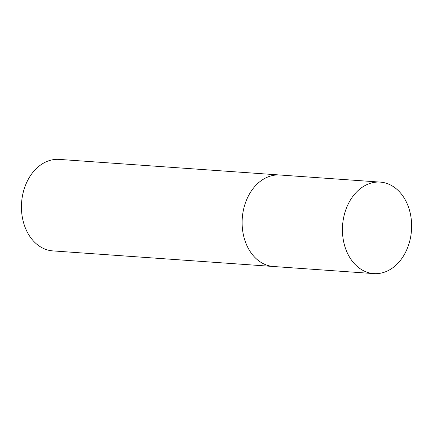 <?xml version="1.0" encoding="UTF-8"?>
<svg xmlns="http://www.w3.org/2000/svg" width="433" height="433" viewBox="0 0 433 433"><rect width="100%" height="100%" fill="white"/><g stroke="black" fill="none" stroke-linecap="round" stroke-linejoin="round"><path stroke-width="0.65" d="M380.266 182.109A45.86 34.543 94 0 0 342.714 223.774A45.86 34.543 94 0 0 373.798 273.602A45.86 34.543 94 0 0 411.35 231.936A45.86 34.543 94 0 0 380.266 182.109L279.962 175.008A45.86 34.543 94 0 0 242.404 216.673A45.86 34.543 94 0 0 273.488 266.506A45.86 34.543 -86 0 1 272.249 266.387A45.86 34.543 -86 0 1 242.328 217.496A45.86 34.543 -86 0 1 279.962 175.008A45.86 34.543 -86 0 1 281.196 175.127M373.798 273.602L52.804 250.891A45.86 34.543 -86 0 1 51.57 250.777A45.86 34.543 -86 0 1 21.65 201.886A45.86 34.543 -86 0 1 59.278 159.398L279.962 175.008"/></g></svg>
